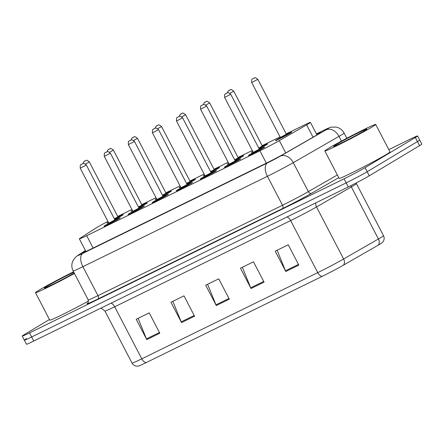 <?xml version="1.0" encoding="UTF-8"?>
<svg xmlns="http://www.w3.org/2000/svg" width="444" height="444" viewBox="0 0 444 444"><rect width="100%" height="100%" fill="white"/><g stroke="black" fill="none" stroke-linecap="round" stroke-linejoin="round"><path stroke-width="0.67" d="M235.425 161.155A9.174 0.35 152.5 0 1 240.609 158.824A9.174 0.35 152.5 0 1 239.427 159.657A9.174 0.35 152.5 0 1 230.353 164.546A9.174 0.35 152.5 0 1 224.337 167.299A9.174 0.35 152.5 0 1 225.524 166.467A9.174 0.35 152.5 0 1 229.221 164.385M211.355 172.949A9.174 0.35 152.5 0 1 216.544 170.618A9.174 0.35 152.5 0 1 215.357 171.445A9.174 0.35 152.5 0 1 206.282 176.34A9.174 0.35 152.5 0 1 200.266 179.087A9.174 0.35 152.5 0 1 201.454 178.255A9.174 0.35 152.5 0 1 205.15 176.179M187.285 184.737A9.174 0.35 152.5 0 1 192.474 182.406A9.174 0.35 152.5 0 1 191.286 183.239A9.174 0.35 152.5 0 1 182.212 188.128A9.174 0.35 152.5 0 1 176.196 190.881A9.174 0.35 152.5 0 1 177.384 190.049A9.174 0.35 152.5 0 1 181.08 187.967M163.22 196.531A9.174 0.35 152.5 0 1 168.404 194.195A9.174 0.35 152.5 0 1 167.216 195.027A9.174 0.35 152.5 0 1 158.147 199.922A9.174 0.35 152.5 0 1 152.126 202.669A9.174 0.35 152.5 0 1 153.313 201.837A9.174 0.35 152.5 0 1 157.015 199.761M139.15 208.319A9.174 0.35 152.5 0 1 144.333 205.988A9.174 0.35 152.5 0 1 143.146 206.821A9.174 0.35 152.5 0 1 134.077 211.71A9.174 0.35 152.5 0 1 128.061 214.463A9.174 0.35 152.5 0 1 129.243 213.631A9.174 0.35 152.5 0 1 132.945 211.549M115.079 220.113A9.174 0.35 152.5 0 1 120.269 217.776A9.174 0.35 152.5 0 1 119.081 218.609A9.174 0.35 152.5 0 1 110.007 223.499A9.174 0.35 152.5 0 1 103.99 226.251A9.174 0.35 152.5 0 1 105.178 225.419A9.174 0.35 152.5 0 1 108.874 223.343M259.496 149.367A9.174 0.35 152.5 0 1 264.68 147.036A9.174 0.35 152.5 0 1 263.492 147.863A9.174 0.35 152.5 0 1 254.423 152.758A9.174 0.35 152.5 0 1 248.401 155.505A9.174 0.35 152.5 0 1 249.589 154.679A9.174 0.35 152.5 0 1 253.291 152.597M262.498 146.248A9.174 0.35 152.5 0 1 267.682 143.912A9.174 0.35 152.5 0 1 266.494 144.744A9.174 0.35 152.5 0 1 259.118 148.768M252.947 151.809A9.174 0.35 152.5 0 1 251.404 152.386A9.174 0.35 152.5 0 1 252.592 151.554A9.174 0.35 152.5 0 1 252.758 151.454M238.428 158.036A9.174 0.35 152.5 0 1 243.612 155.705A9.174 0.35 152.5 0 1 242.424 156.538A9.174 0.35 152.5 0 1 235.048 160.556M228.876 163.603A9.174 0.35 152.5 0 1 227.339 164.175A9.174 0.35 152.5 0 1 228.521 163.348A9.174 0.35 152.5 0 1 228.688 163.248M214.358 169.83A9.174 0.35 152.5 0 1 219.547 167.493A9.174 0.35 152.5 0 1 218.359 168.326A9.174 0.35 152.5 0 1 210.978 172.35M204.806 175.391A9.174 0.35 152.5 0 1 203.269 175.968A9.174 0.35 152.5 0 1 204.456 175.136A9.174 0.35 152.5 0 1 204.623 175.036M190.287 181.618A9.174 0.35 152.5 0 1 195.477 179.287A9.174 0.35 152.5 0 1 194.289 180.114A9.174 0.35 152.5 0 1 186.913 184.138M180.736 187.185A9.174 0.35 152.5 0 1 179.198 187.757A9.174 0.35 152.5 0 1 180.386 186.93A9.174 0.35 152.5 0 1 180.553 186.83M166.223 193.406A9.174 0.35 152.5 0 1 171.406 191.075A9.174 0.35 152.5 0 1 170.219 191.908A9.174 0.35 152.5 0 1 162.843 195.932M156.665 198.973A9.174 0.35 152.5 0 1 155.128 199.55A9.174 0.35 152.5 0 1 156.316 198.718A9.174 0.35 152.5 0 1 156.482 198.618M142.152 205.2A9.174 0.35 152.5 0 1 147.336 202.869A9.174 0.35 152.5 0 1 146.148 203.696A9.174 0.35 152.5 0 1 138.772 207.72M132.601 210.767A9.174 0.35 152.5 0 1 131.058 211.338A9.174 0.35 152.5 0 1 132.245 210.512A9.174 0.35 152.5 0 1 132.412 210.412M118.082 216.988A9.174 0.35 152.5 0 1 123.266 214.657A9.174 0.35 152.5 0 1 122.083 215.49A9.174 0.35 152.5 0 1 114.702 219.514M108.53 222.555A9.174 0.35 152.5 0 1 106.993 223.132A9.174 0.35 152.5 0 1 108.181 222.3A9.174 0.35 152.5 0 1 108.347 222.2M286.563 134.454A9.174 0.35 152.5 0 1 291.752 132.123A9.174 0.35 152.5 0 1 290.565 132.956A9.174 0.35 152.5 0 1 281.49 137.845A9.174 0.35 152.5 0 1 275.474 140.598A9.174 0.35 152.5 0 1 276.662 139.766A9.174 0.35 152.5 0 1 280.358 137.684M107.925 221.395A17.205 0.66 -27.5 0 0 95.46 228.344L80.408 238.04A17.205 0.66 -27.5 0 0 79.365 238.866A17.205 0.66 -27.5 0 0 86.685 235.686L259.929 150.821A17.205 0.66 -27.5 0 0 279.326 140.593L306.632 124.892A17.205 0.66 -27.5 0 0 308.208 123.97A17.205 0.66 -27.5 0 0 310.434 122.411A17.205 0.66 -27.5 0 0 303.119 125.591L286.202 133.877M280.02 136.907L262.132 145.671M252.264 150.505L238.062 157.459M228.194 162.293L213.997 169.253M204.123 174.087L189.927 181.041M180.059 185.875L165.856 192.835M155.988 197.669L141.786 204.623M131.918 209.457L117.716 216.417M343.406 265.185A5.733 4.224 60.1 0 0 343.617 258.996L316.522 206.948A22.938 0.882 152.5 0 1 290.659 220.579L317.749 272.627A22.938 0.882 -27.5 0 0 343.617 258.996L378.432 238.977A22.938 0.882 -27.5 0 0 380.536 237.745A22.938 0.882 -27.5 0 0 383.505 235.664C384.46 237.673 384.354 239.627 383.189 241.53L382.278 242.613A18.809 0.722 152.5 0 1 379.947 244.156A18.809 0.722 152.5 0 1 378.221 245.166L343.406 265.185A18.809 0.722 152.5 0 1 322.2 276.362L146.231 362.565A18.809 0.722 152.5 0 1 138.417 366.05L137.007 366.178C134.782 366.045 133.122 365.007 132.023 363.07A22.938 0.882 -27.5 0 0 141.78 358.83L317.749 272.627A5.733 3.08 63.9 0 0 322.2 276.362M388.811 149.634L410.25 139.133A17.205 0.66 152.5 0 1 417.565 135.947L419.685 140.015A17.205 0.66 152.5 0 1 417.46 141.575L367.16 171.734A17.205 0.66 152.5 0 1 346.181 182.884L31.635 336.974A17.205 0.66 152.5 0 1 24.315 340.154L26.435 344.222A17.205 0.66 152.5 0 0 33.75 341.036L348.301 186.946A17.205 0.66 152.5 0 0 369.275 175.802L419.574 145.643A17.205 0.66 152.5 0 0 421.8 144.084L419.685 140.015A17.205 0.66 152.5 0 1 417.46 141.575L367.16 171.734A17.205 0.66 152.5 0 1 346.181 182.884L31.635 336.974A17.205 0.66 152.5 0 1 24.315 340.154A17.205 0.66 152.5 0 1 26.54 338.594M146.775 339.605L136.191 319.275L149.228 312.887L159.812 333.222L146.775 339.605A4.59 2.464 63.9 0 1 146.442 338.877L159.44 332.512M251.049 288.522L240.465 268.193L253.496 261.81L264.08 282.14L251.049 288.522A4.59 2.464 63.9 0 1 250.71 287.801L263.714 281.429M285.803 271.5L275.219 251.165L288.256 244.783L298.84 265.112L285.803 271.5A4.59 2.464 63.9 0 1 285.47 270.773L298.468 264.402M181.535 322.577L170.951 302.247L183.983 295.859L194.566 316.195L181.535 322.577A4.59 2.464 63.9 0 1 181.196 321.85L194.2 315.484M216.289 305.55L205.705 285.22L218.742 278.838L229.326 299.167L216.289 305.55A4.59 2.464 63.9 0 1 215.956 304.828L228.954 298.457M207.609 284.288L215.956 304.828M172.855 301.315L181.196 321.85M277.123 250.233L285.47 270.773M242.369 267.26L250.71 287.801M138.095 318.342L146.442 338.877M85.537 250.727L83.7 251.915A17.205 0.66 -27.5 0 0 82.651 252.741A17.205 0.66 -27.5 0 0 89.971 249.561L266.161 163.248A17.205 0.66 -27.5 0 0 285.564 153.025L316.966 134.965A17.205 0.66 -27.5 0 0 318.542 134.044A17.205 0.66 -27.5 0 0 320.768 132.484A17.205 0.66 -27.5 0 0 316.555 134.171M417.565 135.947A17.205 0.66 152.5 0 1 415.34 137.507L365.04 167.671A17.205 0.66 152.5 0 1 344.067 178.815L29.52 332.906A17.205 0.66 152.5 0 1 22.2 336.086A17.205 0.66 152.5 0 1 24.426 334.526L49.456 319.519M328.549 148.34A28.671 1.099 152.5 0 1 356.898 133.056A28.671 1.099 152.5 0 1 375.702 124.459A28.671 1.099 152.5 0 1 371.994 127.056A28.671 1.099 152.5 0 1 343.639 142.341A28.671 1.099 152.5 0 1 324.836 150.938A28.671 1.099 152.5 0 1 328.549 148.34M375.702 124.459L389.993 151.904A28.671 1.099 152.5 0 1 386.28 154.506A28.671 1.099 152.5 0 1 357.931 169.786A28.671 1.099 152.5 0 1 339.127 178.383L324.836 150.938M364.435 130.758A18.698 0.716 152.5 0 1 346.253 140.57A18.698 0.716 152.5 0 1 333.71 146.348A18.698 0.716 152.5 0 1 336.102 144.639A18.698 0.716 152.5 0 1 354.9 134.515A18.698 0.716 152.5 0 1 366.855 129.093A18.698 0.716 152.5 0 1 364.435 130.758M74.448 273.465A28.671 1.099 152.5 0 1 48.834 286.813A28.671 1.099 152.5 0 1 35.487 292.685A28.671 1.099 152.5 0 1 39.2 290.087A28.671 1.099 152.5 0 1 73.576 271.789M74.215 273.021A18.698 0.716 152.5 0 1 56.155 282.695A18.698 0.716 152.5 0 1 44.361 288.095A18.698 0.716 152.5 0 1 46.753 286.386A18.698 0.716 152.5 0 1 73.809 272.239M88.523 301.032A28.671 1.099 152.5 0 1 63.015 314.319A28.671 1.099 152.5 0 1 49.778 320.13L35.487 292.685M313.048 137.218L306.632 124.892M285.742 152.919L279.326 140.593M266.35 163.159L259.929 150.821M93.107 248.024L86.685 235.686M383.505 235.664L356.41 183.616A22.938 0.882 152.5 0 1 353.441 185.697A22.938 0.882 152.5 0 1 351.337 186.93L316.522 206.948A5.733 4.224 -119.9 0 1 315.756 202.891M378.221 245.166A5.733 4.224 60.1 0 0 378.432 238.977L351.337 186.93A5.733 4.224 -119.9 0 1 350.827 185.697M146.231 362.565A5.733 3.08 -116.1 0 1 141.78 358.83L114.691 306.782A22.938 0.882 152.5 0 1 104.928 311.022L101.032 308.081M419.574 145.643L415.34 137.507M369.275 175.802L365.04 167.671M348.301 186.946L344.067 178.815M33.75 341.036L29.52 332.906M287.029 216.966A5.733 3.08 63.9 0 1 290.659 220.579L114.691 306.782A5.733 3.08 63.9 0 0 111.056 303.169M85.459 250.566L78.705 254.917A11.466 0.438 -27.5 0 0 82.889 253.346L267.421 162.948A11.466 0.438 -27.5 0 0 280.353 156.133L326.096 129.837A11.466 0.438 -27.5 0 0 327.145 129.221A11.466 0.438 -27.5 0 0 323.748 130.303L316.411 133.894L323.998 130.164A11.466 6.161 63.9 0 0 323.748 130.303M323.998 130.164C329.204 127.689 329.098 127.733 331.44 127.117L336.208 127.101C339.727 127.894 342.357 129.881 344.094 133.05A22.938 0.882 152.5 0 1 341.125 135.126A22.938 0.882 152.5 0 1 339.022 136.358L341.492 141.098M338.744 177.656L311.599 193.262A25.808 0.988 152.5 0 1 282.501 208.597L97.969 298.995A25.808 0.988 152.5 0 1 87.901 302.963M326.096 129.837A11.466 8.447 60.1 0 1 339.022 136.358L293.284 162.659L308.364 191.63L337.346 174.969M280.353 156.133A11.466 8.447 60.1 0 1 293.284 162.659A22.938 0.882 152.5 0 1 267.421 176.29L282.501 205.261A22.938 0.882 -27.5 0 0 308.364 191.63A2.869 2.115 -119.9 0 0 311.599 193.262M267.421 162.948A11.466 6.161 63.9 0 0 267.421 176.29L82.884 266.689L97.969 295.66L282.501 205.261A2.869 1.537 -116.1 0 1 282.501 208.597M82.889 253.346A11.466 6.161 63.9 0 0 82.884 266.689A22.938 0.882 152.5 0 1 73.127 270.929L88.212 299.905A22.938 0.882 -27.5 0 0 97.969 295.66A2.869 1.537 -116.1 0 1 97.969 298.995M85.431 250.516L77.783 255.444A11.466 10.589 57.2 0 1 78.705 254.917M83.933 252.359L83.7 251.915M276.246 140.837C275.813 140.515 276.229 140.015 277.5 139.355L280.358 137.74A8.031 0.311 -27.5 0 0 277.533 139.338A8.031 0.311 -27.5 0 0 279.909 138.584A8.031 0.311 -27.5 0 0 289.693 133.378A8.031 0.311 -27.5 0 0 286.613 134.488L291.142 132.601M286.402 134.26L257.825 79.365L251.72 82.545L280.297 137.44L286.402 134.26L286.991 134.554L286.263 134.865M253.013 78.627L253.885 78.2L253.013 78.627M286.652 134.871L280.22 138.067M253.285 152.653A8.031 0.311 -27.5 0 0 250.46 154.251A8.031 0.311 -27.5 0 0 252.836 153.491A8.031 0.311 -27.5 0 0 262.626 148.29A8.031 0.311 -27.5 0 0 259.54 149.4L264.069 147.513M259.585 149.783L253.152 152.98M253.53 152.742L253.124 153.002L253.224 152.353L259.329 149.173L259.923 149.467L259.191 149.778M224.647 97.458C224.37 92.419 225.674 94.55 225.791 93.623L227.544 92.813C227.694 92.23 228.765 92.718 230.752 94.278L224.647 97.458L253.224 152.353M226.812 93.112L225.946 93.54L226.812 93.112M252.148 152.159L252.803 151.537A8.031 0.311 -27.5 0 0 252.902 151.726M259.096 148.729A8.031 0.311 -27.5 0 0 265.629 145.171A8.031 0.311 -27.5 0 0 262.543 146.276L267.072 144.389M258.752 148.063L262.332 146.054L262.926 146.348L262.193 146.659M262.332 146.054L233.755 91.159L229.914 93.301M228.943 90.421L229.814 89.993L228.943 90.421M262.587 146.659L259.024 148.59M228.077 163.947L228.732 163.325A8.031 0.311 -27.5 0 0 228.832 163.52M235.026 160.517A8.031 0.311 -27.5 0 0 241.558 156.96A8.031 0.311 -27.5 0 0 238.472 158.07L243.001 156.183M234.682 159.851L238.262 157.842L238.855 158.136L238.123 158.447M238.262 157.842L209.685 102.947L205.85 105.089M204.878 102.209L205.744 101.781L204.878 102.209M238.517 158.453L234.959 160.384M204.007 175.741L204.662 175.119A8.031 0.311 -27.5 0 0 204.762 175.308M210.961 172.311A8.031 0.311 -27.5 0 0 217.488 168.753A8.031 0.311 -27.5 0 0 214.402 169.858L218.931 167.971M210.75 171.9L214.446 170.241L210.889 172.172M210.611 171.645L214.191 169.636L214.785 169.93L214.052 170.241M214.191 169.636L185.614 114.741L181.779 116.883M180.808 114.003L181.679 113.575L180.808 114.003M186.891 184.099A8.031 0.311 -27.5 0 0 193.418 180.542A8.031 0.311 -27.5 0 0 190.337 181.652L194.866 179.764M186.541 183.433L190.126 181.424L190.715 181.718L189.988 182.029M190.126 181.424L161.549 126.529L157.709 128.671M156.738 125.791L157.609 125.363L156.738 125.791M190.376 182.034L186.819 183.966M225.108 167.543C224.581 167.366 225.003 166.872 226.362 166.056L229.221 164.441A8.031 0.311 -27.5 0 0 226.39 166.039A8.031 0.311 -27.5 0 0 228.765 165.285A8.031 0.311 -27.5 0 0 238.556 160.084A8.031 0.311 -27.5 0 0 235.47 161.189L239.999 159.302M235.514 161.572L229.082 164.768M229.465 164.535L229.054 164.796L229.154 164.141L235.259 160.967L235.853 161.255L235.12 161.572M200.583 109.246C200.305 104.207 201.604 106.344 201.72 105.411L203.48 104.601C203.63 104.018 204.695 104.512 206.682 106.072L200.583 109.246L229.154 164.141M202.742 104.906L201.876 105.328L202.742 104.906M201.038 179.332C200.516 179.16 200.932 178.666 202.292 177.85L205.15 176.235A8.031 0.311 -27.5 0 0 202.32 177.833A8.031 0.311 -27.5 0 0 204.695 177.073A8.031 0.311 -27.5 0 0 214.485 171.872A8.031 0.311 -27.5 0 0 211.4 172.977L215.928 171.095M211.444 173.36L205.011 176.562M205.394 176.323L204.989 176.584L205.089 175.935L211.189 172.755L211.782 173.049L211.055 173.36M176.512 121.04C176.235 116.001 177.533 118.132 177.656 117.205L179.409 116.395C179.559 115.812 180.625 116.3 182.617 117.86L176.512 121.04L205.089 175.935M178.677 116.694L177.805 117.122L178.677 116.694M176.967 191.125C176.446 190.948 176.862 190.454 178.222 189.638L181.08 188.023A8.031 0.311 -27.5 0 0 178.255 189.621A8.031 0.311 -27.5 0 0 180.63 188.867A8.031 0.311 -27.5 0 0 190.415 183.666A8.031 0.311 -27.5 0 0 187.335 184.771L191.864 182.884M187.374 185.154L180.947 188.35M181.324 188.117L180.919 188.378L181.019 187.723L187.124 184.549L187.718 184.837L186.985 185.154M152.442 132.828C152.164 127.789 153.463 129.925 153.585 128.993L155.339 128.183C155.489 127.6 156.56 128.094 158.547 129.654L152.442 132.828L181.019 187.723M154.606 128.488L153.735 128.91L154.606 128.488M155.872 199.323L156.527 198.701A8.031 0.311 -27.5 0 0 156.627 198.89M162.82 195.893A8.031 0.311 -27.5 0 0 169.353 192.335A8.031 0.311 -27.5 0 0 166.267 193.44L170.796 191.553M162.476 195.227L166.056 193.218L166.65 193.506L165.917 193.823M166.056 193.218L137.479 138.323L133.638 140.465M132.667 137.579L133.539 137.157L132.667 137.579M166.311 193.823L162.748 195.754M131.801 211.111L132.456 210.489A8.031 0.311 -27.5 0 0 132.556 210.684M138.75 207.681A8.031 0.311 -27.5 0 0 145.282 204.123A8.031 0.311 -27.5 0 0 142.197 205.233L146.725 203.346M138.406 207.015L141.986 205.006L142.579 205.3L141.847 205.611M141.986 205.006L113.409 150.111L109.574 152.253M108.602 149.373L109.468 148.945L108.602 149.373M142.241 205.616L138.678 207.542M107.731 222.905L108.386 222.283A8.031 0.311 -27.5 0 0 108.486 222.472M114.685 219.475A8.031 0.311 -27.5 0 0 121.212 215.917A8.031 0.311 -27.5 0 0 118.126 217.022L122.655 215.135M114.336 218.809L117.915 216.8L118.509 217.088L117.777 217.405M117.915 216.8L89.338 161.905L85.503 164.041M84.532 161.161L85.398 160.739L84.532 161.161M118.171 217.405L114.613 219.336M152.903 202.914C152.375 202.742 152.792 202.242 154.151 201.432L157.01 199.817A8.031 0.311 -27.5 0 0 154.185 201.415A8.031 0.311 -27.5 0 0 156.56 200.655A8.031 0.311 -27.5 0 0 166.35 195.454A8.031 0.311 -27.5 0 0 163.264 196.559L167.793 194.672M163.309 196.942L156.876 200.144M157.254 199.905L156.849 200.166L156.948 199.517L163.053 196.337L163.647 196.631L162.915 196.942M128.372 144.622C128.094 139.583 129.398 141.714 129.515 140.787L131.269 139.977C131.418 139.394 132.49 139.882 134.477 141.442L128.372 144.622L156.948 199.517M130.536 140.276L129.665 140.704L130.536 140.276M128.832 214.707C128.305 214.53 128.727 214.036 130.086 213.22L132.945 211.605A8.031 0.311 -27.5 0 0 130.114 213.203A8.031 0.311 -27.5 0 0 132.49 212.448A8.031 0.311 -27.5 0 0 142.28 207.243A8.031 0.311 -27.5 0 0 139.194 208.353L143.723 206.466M139.238 208.736L132.806 211.932M133.183 211.699L132.778 211.96L132.878 211.305L138.983 208.125L139.577 208.419L138.844 208.736M104.301 156.41C104.029 151.371 105.328 153.507 105.444 152.575L107.204 151.765C107.354 151.182 108.419 151.67 110.406 153.236L104.301 156.41L132.878 211.305M106.466 152.07L105.6 152.492L106.466 152.07M104.762 226.496C104.24 226.323 104.656 225.824 106.016 225.014L108.874 223.399A8.031 0.311 -27.5 0 0 106.044 224.997A8.031 0.311 -27.5 0 0 108.419 224.237A8.031 0.311 -27.5 0 0 118.209 219.036A8.031 0.311 -27.5 0 0 115.124 220.141L119.652 218.254M115.168 220.524L108.736 223.726M109.119 223.487L108.713 223.748L108.813 223.093L114.913 219.919L115.507 220.213L114.774 220.524M80.236 168.204C79.959 163.164 81.258 165.296 81.38 164.369L83.133 163.559C83.283 162.976 84.349 163.464 86.341 165.024L80.236 168.204L108.813 223.093M82.401 163.858L81.53 164.286L82.401 163.858M316.972 134.965L310.434 122.411M85.931 251.482L79.365 238.866M132.023 363.07L104.928 311.022M356.41 183.616L356.127 182.989M22.2 336.086L24.315 340.154M344.094 133.05L346.808 138.267M88.212 299.905C88.223 302.68 88.073 303.746 87.762 303.102M77.783 255.444L75.097 257.587L72.766 261.089C71.412 264.424 71.534 267.704 73.127 270.929M251.72 82.545C251.121 78.405 252.875 79.16 252.864 78.71L254.617 77.9C254.767 77.317 255.838 77.805 257.825 79.365M280.602 137.834L280.197 138.095L280.297 137.44M253.291 152.653L250.427 154.268C249.067 155.084 248.651 155.578 249.178 155.75M230.752 94.278L259.329 149.173M227.328 92.874L228.288 90.865L230.547 89.694C230.697 89.111 231.768 89.599 233.755 91.159M203.263 104.662L204.218 102.658L206.477 101.482C206.632 100.899 207.698 101.387 209.685 102.947M179.193 116.456L180.153 114.447L182.412 113.27C182.562 112.693 183.627 113.181 185.614 114.741M179.942 187.529L180.597 186.907M155.123 128.244L156.083 126.24L158.342 125.064C158.491 124.481 159.562 124.969 161.549 126.529M206.682 106.072L235.259 160.967M182.617 117.86L211.189 172.755M158.547 129.654L187.124 184.549M131.052 140.032L132.012 138.029L134.271 136.852C134.421 136.275 135.492 136.763 137.479 138.323M106.987 151.826L107.942 149.822L110.201 148.646C110.351 148.063 111.422 148.551 113.409 150.111M82.917 163.614L83.872 161.61L86.136 160.434C86.286 159.851 87.351 160.345 89.338 161.905M134.477 141.442L163.053 196.337M110.406 153.236L138.983 208.125M86.341 165.024L114.913 219.919"/></g></svg>
